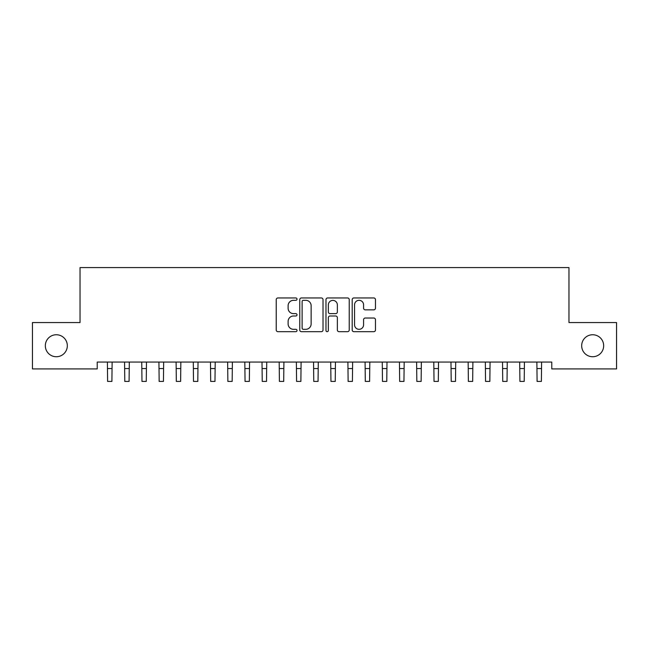 <?xml version="1.0" encoding="UTF-8"?>
<svg xmlns="http://www.w3.org/2000/svg" width="649" height="649" viewBox="0 0 649 649"><rect width="100%" height="100%" fill="white"/><g stroke="black" fill="none" stroke-linecap="round" stroke-linejoin="round"><path stroke-width="0.97" d="M297.015 299.14A1.184 1.184 0 0 0 295.83 297.956L277.918 297.956A1.687 1.687 0 0 0 276.231 299.643L276.231 329.992A1.687 1.687 0 0 0 277.918 331.68L295.83 331.68A1.184 1.184 0 0 0 297.015 330.503A1.184 1.184 0 0 0 295.83 329.319L293.518 329.319A5.395 5.395 0 0 1 288.115 323.924L288.115 321.393A5.395 5.395 0 0 1 293.518 315.998L295.83 315.998A1.184 1.184 0 0 0 297.015 314.822A1.184 1.184 0 0 0 295.83 313.637L293.518 313.637A5.395 5.395 0 0 1 288.115 308.243L288.115 305.711A5.395 5.395 0 0 1 293.518 300.317L295.83 300.317A1.184 1.184 0 0 0 297.015 299.14M581.674 345.739A10.992 10.992 0 0 0 592.667 356.739A10.992 10.992 0 0 0 603.667 345.739A10.992 10.992 0 0 0 592.667 334.746A10.992 10.992 0 0 0 581.674 345.739M45.333 345.739A10.992 10.992 0 0 0 56.333 356.739A10.992 10.992 0 0 0 67.326 345.739A10.992 10.992 0 0 0 56.333 334.746A10.992 10.992 0 0 0 45.333 345.739M373.783 309.849A1.687 1.687 0 0 0 375.471 308.161L375.471 299.643A1.687 1.687 0 0 0 373.783 297.956L353.883 297.956A1.687 1.687 0 0 0 352.196 299.643L352.196 329.992A1.687 1.687 0 0 0 353.883 331.68L373.783 331.68A1.687 1.687 0 0 0 375.471 329.992L375.471 319.714A1.687 1.687 0 0 0 373.783 318.026L365.265 318.026A1.687 1.687 0 0 0 363.578 319.714L363.578 324.808A4.511 4.511 0 0 1 359.067 329.319A4.511 4.511 0 0 1 354.557 324.808L354.557 304.827A4.511 4.511 0 0 1 359.067 300.317A4.511 4.511 0 0 1 363.578 304.827L363.578 308.161A1.687 1.687 0 0 0 365.265 309.849L373.783 309.849M551.78 362.061L97.22 362.061L97.22 368.932L32.45 368.932L32.45 322.553L80.038 322.553L80.038 267.575L568.962 267.575L568.962 322.553L616.55 322.553L616.55 368.932L551.78 368.932L551.78 362.061M323.024 299.643A1.687 1.687 0 0 0 321.336 297.956L301.436 297.956A1.687 1.687 0 0 0 299.757 299.643L299.757 329.992A1.687 1.687 0 0 0 301.436 331.68L321.336 331.68A1.687 1.687 0 0 0 323.024 329.992L323.024 299.643M327.664 297.956L347.564 297.956A1.687 1.687 0 0 1 349.243 299.643L349.243 329.992A1.687 1.687 0 0 1 347.564 331.68L339.046 331.68A1.687 1.687 0 0 1 337.358 329.992L337.358 317.686A1.687 1.687 0 0 0 335.671 315.998L330.025 315.998A1.687 1.687 0 0 0 328.337 317.686L328.337 330.503A1.184 1.184 0 0 1 327.153 331.68A1.184 1.184 0 0 1 325.976 330.503L325.976 299.643A1.687 1.687 0 0 1 327.664 297.956M303.294 300.317A1.184 1.184 0 0 0 302.118 301.501L302.118 328.143A1.184 1.184 0 0 0 303.294 329.319L305.744 329.319A5.395 5.395 0 0 0 311.139 323.924L311.139 305.711A5.395 5.395 0 0 0 305.744 300.317L303.294 300.317M337.358 304.916A4.511 4.511 0 0 0 332.848 300.398A4.511 4.511 0 0 0 328.337 304.916L328.337 311.95A1.687 1.687 0 0 0 330.025 313.637L335.671 313.637A1.687 1.687 0 0 0 337.358 311.95L337.358 304.916M107.393 362.061L107.612 381.425L111.904 381.425L112.123 362.061M124.567 362.061L124.786 381.425L129.086 381.425L129.305 362.061M141.75 362.061L141.969 381.425L146.26 381.425L146.479 362.061M158.932 362.061L159.151 381.425L163.443 381.425L163.662 362.061M176.106 362.061L176.325 381.425L180.625 381.425L180.844 362.061M193.288 362.061L193.507 381.425L197.799 381.425L198.018 362.061M210.471 362.061L210.69 381.425L214.981 381.425L215.2 362.061M227.645 362.061L227.864 381.425L232.164 381.425L232.383 362.061M244.827 362.061L245.046 381.425L249.338 381.425L249.557 362.061M262.009 362.061L262.228 381.425L266.52 381.425L266.739 362.061M279.184 362.061L279.403 381.425L283.702 381.425L283.913 362.061M296.366 362.061L296.585 381.425L300.876 381.425L301.095 362.061M313.548 362.061L313.759 381.425L318.059 381.425L318.278 362.061M330.722 362.061L330.941 381.425L335.241 381.425L335.452 362.061M347.905 362.061L348.124 381.425L352.415 381.425L352.634 362.061M365.087 362.061L365.298 381.425L369.597 381.425L369.816 362.061M382.261 362.061L382.48 381.425L386.772 381.425L386.991 362.061M399.443 362.061L399.662 381.425L403.954 381.425L404.173 362.061M416.617 362.061L416.836 381.425L421.136 381.425L421.355 362.061M433.8 362.061L434.019 381.425L438.31 381.425L438.529 362.061M450.982 362.061L451.201 381.425L455.493 381.425L455.712 362.061M468.156 362.061L468.375 381.425L472.675 381.425L472.894 362.061M485.338 362.061L485.557 381.425L489.849 381.425L490.068 362.061M502.521 362.061L502.74 381.425L507.031 381.425L507.25 362.061M519.695 362.061L519.914 381.425L524.214 381.425L524.433 362.061M536.877 362.061L537.096 381.425L541.388 381.425L541.607 362.061M107.612 368.543L111.904 368.543M124.786 368.543L129.086 368.543M141.969 368.543L146.26 368.543M159.151 368.543L163.443 368.543M176.325 368.543L180.625 368.543M193.507 368.543L197.799 368.543M210.69 368.543L214.981 368.543M227.864 368.543L232.164 368.543M245.046 368.543L249.338 368.543M262.228 368.543L266.52 368.543M279.403 368.543L283.702 368.543M296.585 368.543L300.876 368.543M313.759 368.543L318.059 368.543M330.941 368.543L335.241 368.543M348.124 368.543L352.415 368.543M365.298 368.543L369.597 368.543M382.48 368.543L386.772 368.543M399.662 368.543L403.954 368.543M416.836 368.543L421.136 368.543M434.019 368.543L438.31 368.543M451.201 368.543L455.493 368.543M468.375 368.543L472.675 368.543M485.557 368.543L489.849 368.543M502.74 368.543L507.031 368.543M519.914 368.543L524.214 368.543M537.096 368.543L541.388 368.543"/></g></svg>
